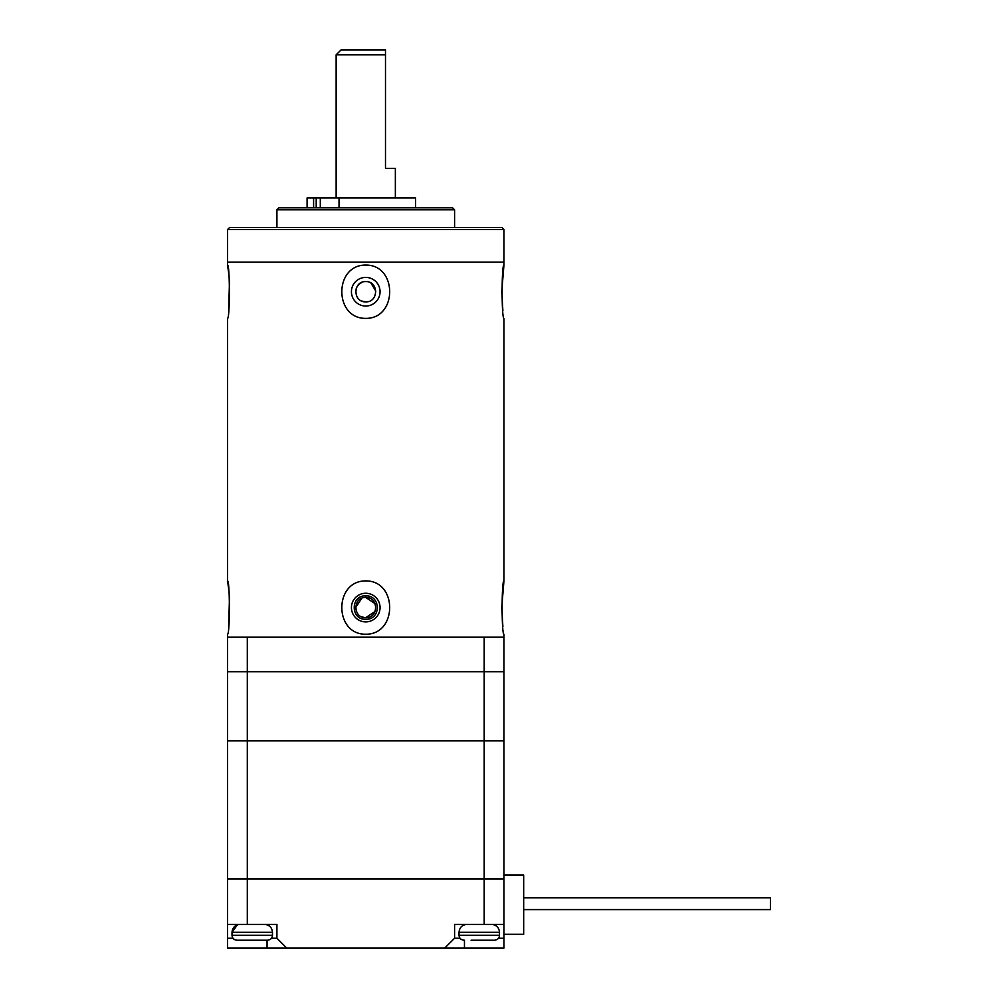 <?xml version="1.0" encoding="UTF-8"?>
<svg xmlns="http://www.w3.org/2000/svg" width="998" height="998" viewBox="0 0 998 998"><rect width="100%" height="100%" fill="white"/><g stroke="black" fill="none" stroke-linecap="round" stroke-linejoin="round"><path stroke-width="1.5" d="M247.304 637.186L503.94 637.186L503.94 671.729L227.569 671.729L227.569 637.186L247.304 637.186L247.304 879.013L484.192 879.013L247.304 879.013L247.304 924.41L276.92 924.41L276.92 938.232L286.788 948.1L444.709 948.1L454.589 938.232L454.589 924.41L503.94 924.41L503.94 879.013L484.192 879.013L503.94 879.013L503.94 740.828L227.569 740.828L227.569 671.729L503.94 671.729L503.94 740.828L227.569 740.828L227.569 879.013L247.304 879.013L227.569 879.013L227.569 938.232L232.996 938.232M286.788 948.1L227.569 948.1L227.569 938.232M503.94 924.41L503.94 948.1L444.709 948.1M247.304 924.41L227.569 924.41M498.501 938.232L503.94 938.232M454.589 938.232L460.016 938.232M271.493 938.232L276.92 938.232M503.94 934.278L523.676 934.278L523.676 875.059L503.94 875.059M523.676 897.763L770.431 897.763L770.431 909.602L523.676 909.602M493.711 940.203L471.056 940.203M473.189 940.203L475.322 940.203M486.824 940.203L477.131 940.203M487.461 940.203L490.08 940.203M251.758 940.203L236.938 940.203C233.944 939.916 232.297 938.27 232.01 935.263L272.479 935.263C272.18 938.27 270.533 939.916 267.539 940.203L251.758 940.203M257.334 940.203L261.95 940.203M242.227 940.203L246.993 940.203M365.742 619.284C350.385 619.995 350.398 595.132 365.755 595.868C381.086 595.145 381.149 619.983 365.755 619.284L365.742 619.284M375.086 603.678L365.755 597.453C352.718 596.816 352.693 618.311 365.742 617.687L375.098 611.45M361.825 598.251L355.637 607.557M355.637 607.582L356.411 611.462M361.675 616.839L365.131 617.675M365.755 617.687C378.816 618.311 378.791 596.829 365.755 597.453L365.755 595.868M227.569 637.186L227.569 634.229C229.977 634.528 229.964 580.549 227.569 580.923L227.569 318.374C229.977 318.686 229.964 264.695 227.569 265.069L228.704 273.34M365.755 265.069C333.769 264.807 333.931 318.774 365.755 318.374C397.703 318.661 397.616 264.707 365.755 265.069M365.755 277.407A14.309 14.309 0 0 0 351.433 291.728A14.309 14.309 0 0 0 365.755 306.037A14.309 14.309 0 0 0 380.063 291.728A14.309 14.309 0 0 0 365.755 277.407M501.757 291.616L503.94 265.069C501.52 264.807 501.532 318.774 503.94 318.374L503.94 580.923C501.52 580.661 501.532 634.628 503.94 634.229L503.94 637.186M365.755 580.923C333.769 580.661 333.931 634.628 365.755 634.229C397.703 634.516 397.616 580.549 365.755 580.923M365.755 593.261A14.309 14.309 0 0 0 351.433 607.57A14.309 14.309 0 0 0 365.755 621.891A14.309 14.309 0 0 0 380.063 607.57A14.309 14.309 0 0 0 365.755 593.261M502.892 626.732L501.757 607.62M501.757 607.47L503.94 580.923M502.892 310.877L501.757 291.765M503.94 229.54L227.569 229.54L229.54 227.569L501.957 227.569L503.94 229.54L503.94 262.112L227.569 262.112L503.94 262.112L503.94 265.069M229.103 277.332L229.453 281.91M229.453 281.985L228.692 310.191M227.569 580.923L228.704 589.194M229.103 593.174L229.453 597.752M229.453 597.839L228.692 626.033M375.847 291.154L370.907 283.02M365.755 281.611C378.778 280.974 378.828 302.444 365.755 301.845C352.693 302.469 352.706 280.987 365.755 281.611M276.92 209.805L278.891 207.821L452.605 207.821L454.589 209.805L276.92 209.805L276.92 227.569M361.862 282.384L358.594 284.567L356.423 287.811M356.386 287.898L355.637 291.765M361.887 301.072L365.755 301.845M336.139 54.84L341.079 49.9L385.49 49.9L385.49 54.84L336.139 54.84L336.139 197.953M385.49 54.84L385.49 168.35L395.358 168.35L395.358 197.953M415.592 207.821L415.592 197.953L339.033 197.953L339.033 207.821M313.597 207.821L313.597 197.953L307.085 197.953L307.11 207.821M313.597 197.953L316.204 197.953L316.204 207.821M320.296 207.821L320.296 197.953L316.204 197.953M320.296 197.953L339.033 197.953M484.192 924.41L484.192 637.186M267.052 940.203L267.052 948.1M464.457 948.1L464.457 940.203M491.602 924.41C496.393 924.884 499.025 927.516 499.499 932.307L459.03 932.307L459.03 935.263L499.499 935.263C499.225 938.245 497.578 939.879 494.559 940.203M272.479 935.263L272.479 932.307L232.01 932.307L237.437 924.809M499.499 932.307L499.499 935.263M459.03 935.263C459.292 938.245 460.939 939.879 463.958 940.203M459.03 932.307C459.492 927.516 462.124 924.884 466.927 924.41M232.01 935.263L232.01 932.307C232.472 927.516 235.104 924.884 239.907 924.41M272.479 932.307C272.005 927.516 269.373 924.884 264.582 924.41M227.569 229.54L227.569 265.069M454.589 209.805L454.589 227.569M307.085 207.821L307.085 197.953"/></g></svg>
